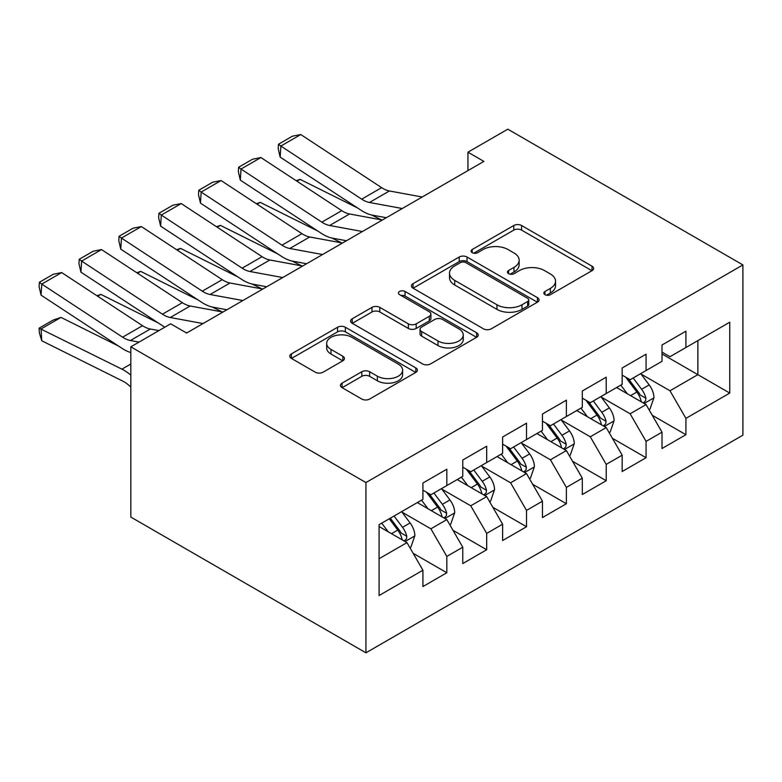 <?xml version="1.0" encoding="UTF-8"?>
<svg xmlns="http://www.w3.org/2000/svg" width="782" height="782" viewBox="0 0 782 782"><rect width="100%" height="100%" fill="white"/><g stroke="black" fill="none" stroke-linecap="round" stroke-linejoin="round"><path stroke-width="1.17" d="M544.966 294.667A3.871 2.238 0 0 0 550.44 294.667L592.003 270.68A5.533 3.196 0 0 0 593.616 268.422A5.533 3.196 0 0 0 592.003 266.163L521.594 225.509A5.533 3.196 0 0 0 513.774 225.509L472.211 249.507A3.871 2.238 0 0 0 471.077 251.081A3.871 2.238 0 0 0 472.211 252.664A3.871 2.238 0 0 0 477.685 252.664L483.071 249.556A17.703 10.215 0 0 1 508.095 249.556L513.969 252.948A17.703 10.215 0 0 1 519.15 260.171A17.703 10.215 0 0 1 513.969 267.405L508.583 270.504A3.871 2.238 0 0 0 507.45 272.087A3.871 2.238 0 0 0 508.583 273.671A3.871 2.238 0 0 0 514.067 273.671L519.443 270.562A17.703 10.215 0 0 1 544.477 270.562L550.342 273.954A17.703 10.215 0 0 1 555.523 281.178A17.703 10.215 0 0 1 550.342 288.402L544.966 291.51A3.871 2.238 0 0 0 543.832 293.084A3.871 2.238 0 0 0 544.966 294.667L544.966 291.51M342.057 383.131A5.533 3.196 0 0 0 340.444 385.389A5.533 3.196 0 0 0 342.057 387.647L361.812 399.055A5.533 3.196 0 0 0 369.632 399.055L415.789 372.408A5.533 3.196 0 0 0 417.412 370.15A5.533 3.196 0 0 0 415.789 367.892L345.38 327.247A5.533 3.196 0 0 0 337.56 327.247L291.403 353.894A5.533 3.196 0 0 0 289.79 356.152A5.533 3.196 0 0 0 291.403 358.41L315.263 372.183A5.533 3.196 0 0 0 323.093 372.183L342.839 360.776A5.533 3.196 0 0 0 344.461 358.518A5.533 3.196 0 0 0 342.839 356.26L331.011 349.427A14.799 8.543 0 0 1 326.68 343.386A14.799 8.543 0 0 1 335.81 335.498A14.799 8.543 0 0 1 351.939 337.345L398.282 364.109A14.799 8.543 0 0 1 402.622 370.15A14.799 8.543 0 0 1 393.483 378.038A14.799 8.543 0 0 1 377.364 376.191L369.632 371.733A5.533 3.196 0 0 0 361.812 371.733L342.057 383.131L342.057 387.647M130.829 346.827L365.937 482.562L365.937 652.814L130.829 517.078L130.829 346.827L170.672 323.816L186.615 333.024L483.882 161.395L467.949 152.197L467.949 170.593M467.949 152.197L507.792 129.186L742.9 264.922L365.937 482.562M483.462 328.821A5.533 3.196 0 0 0 491.282 328.821L537.439 302.175A5.533 3.196 0 0 0 539.052 299.917A5.533 3.196 0 0 0 537.439 297.659L467.03 257.014A5.533 3.196 0 0 0 459.21 257.014L413.052 283.661A5.533 3.196 0 0 0 411.43 285.919A5.533 3.196 0 0 0 413.052 288.177L483.462 328.821M401.107 295.508A3.871 2.238 0 0 1 405.037 296.055L405.037 291.451L476.609 332.78A5.533 3.196 0 0 1 478.232 335.038A5.533 3.196 0 0 1 476.609 337.296L430.462 363.943A5.533 3.196 0 0 1 422.632 363.943L352.232 323.289L352.232 318.773A5.533 3.196 0 0 0 350.61 321.031A5.533 3.196 0 0 0 352.232 323.289M352.232 318.773L371.978 307.375A5.533 3.196 0 0 1 379.808 307.375L408.36 323.856A5.533 3.196 0 0 0 416.18 323.856L429.289 316.29A5.533 3.196 0 0 0 430.902 314.032A5.533 3.196 0 0 0 429.289 311.774L399.553 294.609A3.871 2.238 0 0 1 398.419 293.035A3.871 2.238 0 0 1 400.814 290.963A3.871 2.238 0 0 1 405.037 291.451M365.937 652.814L742.9 435.173L742.9 264.922M662.012 353.963L697.867 374.666L697.867 340.62L729.753 322.213L685.912 347.521L685.912 331.187L662.012 344.989L662.012 361.323L646.069 370.521L646.069 354.187L622.159 367.99L622.159 384.324L606.216 393.532L606.216 377.198L582.307 391L582.307 407.334L566.373 416.532L566.373 400.198L542.464 414.01L542.464 430.344L526.521 439.543L526.521 423.209L502.611 437.011L502.611 453.345L486.678 462.553L486.678 446.219L462.768 460.021L462.768 476.355L446.825 485.554L446.825 469.22L422.915 483.022L422.915 499.356L379.084 524.663L379.084 595.532L422.915 570.225L406.972 542.61L379.084 526.511M729.753 322.213L729.753 393.072L685.912 418.38L669.979 390.765L641.084 374.089M652.247 415.271L685.912 434.714L685.912 418.38M685.912 434.714L662.012 448.516L662.012 432.182L646.069 441.38L630.126 413.776L601.241 397.1M612.394 438.282L646.069 457.724L646.069 441.38M646.069 457.724L622.159 471.526L622.159 455.192L606.216 464.391L590.283 436.786L561.388 420.1M572.551 461.282L606.216 480.725L606.216 464.391M606.216 480.725L582.307 494.527L582.307 478.193L566.373 487.401L550.43 459.787L521.545 443.111M532.698 484.293L566.373 503.735L566.373 487.401M566.373 503.735L542.464 517.537L542.464 501.203L526.521 510.402L510.587 482.797L481.692 466.111M492.846 507.303L526.521 526.736L526.521 510.402M526.521 526.736L502.611 540.538L502.611 524.204L486.678 533.412L470.735 505.798L441.84 489.121M453.003 530.304L486.678 549.746L486.678 533.412M486.678 549.746L462.768 563.548L462.768 547.214L446.825 556.413L430.882 528.808L401.997 512.132M413.15 553.314L446.825 572.747L446.825 556.413M446.825 572.747L422.915 586.559L422.915 570.225M422.915 490.158L430.882 494.762L446.825 485.554M379.084 558.719L406.972 542.61M462.768 467.147L470.735 471.751L486.678 462.553M430.882 528.808L446.825 519.61L417.334 502.582M462.768 547.214L446.825 519.61M502.611 444.147L510.587 448.741L526.521 439.543M470.735 505.798L486.678 496.599L457.187 479.571M502.611 524.204L486.678 496.599M542.464 421.136L550.43 425.74L566.373 416.532M510.587 482.797L526.521 473.589L497.029 456.571M542.464 501.203L526.521 473.589M582.307 398.136L590.283 402.73L606.216 393.532M550.43 459.787L566.373 450.588L536.882 433.56M582.307 478.193L566.373 450.588M622.159 375.125L630.126 379.729L646.069 370.521M590.283 436.786L606.216 427.578L576.735 410.56M622.159 455.192L606.216 427.578M662.012 352.115L669.979 356.719L685.912 347.521M630.126 413.776L646.069 404.577L616.578 387.549M662.012 432.182L646.069 404.577M669.979 390.765L697.867 374.666L729.753 393.072M546.51 295.215L550.342 293.006A17.703 10.215 0 0 0 555.523 285.782L555.523 281.178M519.15 260.171L519.15 264.775A17.703 10.215 0 0 1 513.969 271.999L510.138 274.218M591.925 270.719L521.594 230.113A5.533 3.196 0 0 0 513.774 230.113L473.755 253.212M537.361 302.223L467.03 261.618A5.533 3.196 0 0 0 459.21 261.618L413.121 288.216M527.654 301.5A3.871 2.238 0 0 0 528.788 299.917A3.871 2.238 0 0 0 527.654 298.343L465.857 262.654A3.871 2.238 0 0 0 460.383 262.654L454.713 265.929A17.703 10.215 0 0 0 449.523 273.162A17.703 10.215 0 0 0 454.713 280.386L496.951 304.775A17.703 10.215 0 0 0 521.985 304.775L527.654 301.5L527.654 306.104A3.871 2.238 0 0 0 528.788 304.521L528.788 299.917M449.523 273.162L449.523 277.757A17.703 10.215 0 0 0 454.713 284.99L454.713 280.386M527.654 306.104L521.985 309.379A17.703 10.215 0 0 1 496.951 309.379L454.713 284.99M352.301 323.337L371.978 311.969L371.978 307.375M430.902 314.032L430.902 318.636A5.533 3.196 0 0 1 429.289 320.894L416.18 328.46A5.533 3.196 0 0 1 408.36 328.46L379.808 311.969A5.533 3.196 0 0 0 371.978 311.969M405.037 296.055L476.541 337.335M437.988 340.962A14.799 8.543 0 0 0 454.117 342.819A14.799 8.543 0 0 0 463.247 334.921A14.799 8.543 0 0 0 458.917 328.88L442.583 319.457A5.533 3.196 0 0 0 434.763 319.457L421.654 327.023A5.533 3.196 0 0 0 420.042 329.281A5.533 3.196 0 0 0 421.654 331.539L437.988 340.962L437.988 345.566A14.799 8.543 0 0 0 454.117 347.413A14.799 8.543 0 0 0 463.247 339.525L463.247 334.921M420.042 329.281L420.042 333.875A5.533 3.196 0 0 0 421.654 336.133L421.654 331.539M437.988 345.566L421.654 336.133M402.622 370.15L402.622 374.754A14.799 8.543 0 0 1 393.483 382.642A14.799 8.543 0 0 1 377.364 380.795L369.632 376.328A5.533 3.196 0 0 0 361.812 376.328L342.135 387.696M326.68 343.386L326.68 347.99A14.799 8.543 0 0 0 331.011 354.031L331.011 349.427M342.77 360.825L331.011 354.031M415.721 372.447L345.38 331.842A5.533 3.196 0 0 0 337.56 331.842L291.481 358.449M649.021 409.68L649.969 409.133L653.957 397.627A14.936 8.622 -120 0 0 649.187 384.91L640.722 373.61M296.173 180.701L300.093 179.361L357.55 207.963M371.743 215.03L380.932 219.605A42.267 24.398 60 0 1 381.43 219.859M627.232 393.698L620.8 385.115M617.79 388.253L617.057 387.276M643.254 402.945L645.57 400.863L645.893 398.263A14.936 8.622 -120 0 0 641.621 389.28L633.156 377.98M628.317 378.683L638.777 392.642A7.605 4.389 60 0 1 640.165 394.949L645.893 398.263M625.698 377.168L636.841 392.036A14.936 8.622 60 0 1 641.113 401.019L641.416 401.889M300.093 179.361L296.916 181.199M402.261 208.52L369.485 202.479A28.181 16.266 60 0 1 361.695 199.156L280.855 146.048L280.161 157.123L361.01 210.231A42.267 24.398 -120 0 0 372.691 215.226L386.308 217.728M422.182 197.015L389.407 190.974A28.181 16.266 60 0 1 381.616 187.651L300.777 134.543L280.855 146.048L278.47 144.25L292.409 136.195L300.777 134.543M280.161 157.123L278.197 148.678L278.47 144.25M609.168 432.69L610.126 432.133L614.105 420.628A14.936 8.622 -120 0 0 609.344 407.911L600.879 396.611M256.32 203.711L260.24 202.372L317.697 230.973M331.891 238.031L341.079 242.606A42.267 24.398 60 0 1 341.587 242.86M587.39 416.708L580.948 408.116M577.947 411.254L577.214 410.276M603.401 425.955L605.718 423.873L606.05 421.273A14.936 8.622 -120 0 0 601.769 412.29L593.303 400.99M588.475 401.694L598.934 415.643A7.605 4.389 60 0 1 600.312 417.959L606.05 421.273M585.845 400.169L596.989 415.047A14.936 8.622 60 0 1 601.26 424.03L601.563 424.89M260.24 202.372L257.073 204.2M569.316 455.691L570.274 455.144L574.262 443.638A14.936 8.622 -120 0 0 569.492 430.921L561.026 419.621M216.477 226.712L220.397 225.372L277.854 253.974M292.048 261.041L301.236 265.616A42.267 24.398 60 0 1 301.735 265.87M547.537 439.719L541.105 431.126M538.094 434.264L537.361 433.287M563.558 448.966L565.875 446.884L566.197 444.274A14.936 8.622 -120 0 0 561.926 435.291L553.461 423.991M548.622 424.694L559.081 438.653A7.605 4.389 60 0 1 560.459 440.96L566.197 444.274M546.002 423.179L557.136 438.057A14.936 8.622 60 0 1 561.417 447.04L561.72 447.9M220.397 225.372L217.22 227.21M362.418 231.521L329.633 225.49A28.181 16.266 60 0 1 321.842 222.156L241.003 169.049L240.318 180.134L321.158 233.241A42.267 24.398 -120 0 0 332.849 238.227L346.455 240.739M382.339 220.025L349.564 213.985A28.181 16.266 60 0 1 341.763 210.661L260.924 157.544L241.003 169.049L238.618 167.26L252.566 159.205L260.924 157.544M240.318 180.134L238.344 171.688L238.618 167.26M322.565 254.531L289.79 248.49A28.181 16.266 60 0 1 281.999 245.167L201.15 192.059L200.466 203.134L281.315 256.252A42.267 24.398 -120 0 0 292.996 261.237L306.612 263.739M342.487 243.026L309.711 236.985A28.181 16.266 60 0 1 301.92 233.662L221.081 180.554L201.15 192.059L198.765 190.261L212.714 182.206L221.081 180.554M200.466 203.134L198.491 194.698L198.765 190.261M529.473 478.701L530.431 478.144L534.409 466.649A14.936 8.622 -120 0 0 529.649 453.931L521.183 442.632M176.624 249.722L180.544 248.383L238.002 276.984M252.195 284.042L261.383 288.617A42.267 24.398 60 0 1 261.882 288.871M507.694 462.719L501.252 454.127M498.242 457.265L497.518 456.287M523.705 471.966L526.022 469.884L526.345 467.284A14.936 8.622 -120 0 0 522.073 458.301L513.608 447.001M508.779 447.705L519.228 461.663A7.605 4.389 60 0 1 520.617 463.97L526.345 467.284M506.149 446.19L517.293 461.057A14.936 8.622 60 0 1 521.565 470.041L521.868 470.911M180.544 248.383L177.377 250.211M489.62 501.712L490.578 501.154L494.566 489.649A14.936 8.622 -120 0 0 489.796 476.932L481.331 465.632M136.772 272.732L140.692 271.393L198.159 299.985M212.342 307.052L221.541 311.627A42.267 24.398 60 0 1 222.039 311.881M467.841 485.73L461.409 477.137M458.399 480.275L457.666 479.298M483.863 494.977L486.169 492.895L486.502 490.285A14.936 8.622 -120 0 0 482.22 481.301L473.755 470.002M468.926 470.705L479.386 484.664A7.605 4.389 60 0 1 480.764 486.981L486.502 490.285M466.297 469.19L477.44 484.068A14.936 8.622 60 0 1 481.722 493.051L482.015 493.911M140.692 271.393L137.524 273.221M282.713 277.542L249.937 271.501A28.181 16.266 60 0 1 242.146 268.177L161.307 215.06L160.623 226.145L241.462 279.252A42.267 24.398 -120 0 0 253.153 284.247L266.76 286.75M302.644 266.036L269.858 259.995A28.181 16.266 60 0 1 262.068 256.672L181.229 203.564L161.307 215.06L158.922 213.271L172.871 205.216L181.229 203.564M160.623 226.145L158.648 217.699L158.922 213.271M242.87 300.542L210.094 294.501A28.181 16.266 60 0 1 202.294 291.178L121.454 238.07L120.77 249.155L201.609 302.263A42.267 24.398 -120 0 0 213.3 307.248L226.907 309.76M262.791 289.037L230.016 283.006A28.181 16.266 60 0 1 222.225 279.673L141.376 226.565L121.454 238.07L119.069 236.272L133.018 228.227L141.376 226.565M120.77 249.155L118.796 240.709L119.069 236.272M449.777 524.712L450.725 524.165L454.713 512.66A14.936 8.622 -120 0 0 449.943 499.942L441.478 488.642M96.929 295.733L100.849 294.394L158.306 322.995M427.989 508.73L421.557 500.148M418.546 503.285L417.813 502.308M444.01 517.977L446.327 515.895L446.649 513.295A14.936 8.622 -120 0 0 442.377 504.312L433.912 493.012M429.083 493.716L439.533 507.674A7.605 4.389 60 0 1 440.921 509.981L446.649 513.295M426.454 492.201L437.597 507.068A14.936 8.622 60 0 1 441.869 516.052L442.172 516.922M100.849 294.394L97.672 296.231M203.017 323.553L170.241 317.512A28.181 16.266 60 0 1 162.451 314.188L81.611 261.08L80.927 272.156L161.766 325.263A42.267 24.398 -120 0 0 164.914 327.15M185.745 332.516L187.064 332.761M222.938 312.047L190.163 306.006A28.181 16.266 60 0 1 182.372 302.683L101.533 249.575L81.611 261.08L79.226 259.282L93.166 251.227L101.533 249.575M80.927 272.156L78.953 263.71L79.226 259.282M409.924 547.723L410.882 547.165L414.861 535.66A14.936 8.622 -120 0 0 410.1 522.943L401.635 511.643M60.996 317.404L41.075 328.909L41.759 340.776L39.374 332.917L39.1 328.166L53.049 320.121L60.996 317.404L118.453 346.006M388.146 531.74L381.714 523.148M39.1 328.166L121.914 369.143A42.267 24.398 60 0 1 130.829 375.125M130.829 387.11L130.389 386.689A28.181 16.266 -120 0 0 122.598 381.02L41.759 340.776M404.157 540.988L406.474 538.906L406.806 536.296A14.936 8.622 -120 0 0 402.525 527.322L394.06 516.022M390.326 518.183L399.69 530.675A7.605 4.389 60 0 1 401.068 532.992L406.806 536.296M389.28 518.779L397.745 530.079A14.936 8.622 60 0 1 402.016 539.062L402.319 539.922M139 342.105L130.389 340.522A28.181 16.266 60 0 1 122.598 337.189L41.759 284.081L41.075 295.166L121.914 348.273A42.267 24.398 -120 0 0 130.829 352.584M158.932 330.6L150.32 329.017A28.181 16.266 60 0 1 142.529 325.693L61.68 272.576L41.759 284.081L39.374 282.282L53.323 274.238L61.68 272.576M41.075 295.166L39.1 286.72L39.374 282.282M550.342 293.006L550.342 288.402M508.583 273.671L508.583 270.504M513.969 271.999L513.969 267.405M472.211 252.664L472.211 249.507M513.774 230.113L513.774 225.509M521.594 230.113L521.594 225.509M592.003 270.68L592.003 266.163M413.052 288.177L413.052 283.661M459.21 261.618L459.21 257.014M467.03 261.618L467.03 257.014M537.439 302.175L537.439 297.659M496.951 309.379L496.951 304.775M521.985 309.379L521.985 304.775M379.808 311.969L379.808 307.375M408.36 328.46L408.36 323.856M416.18 328.46L416.18 323.856M429.289 320.894L429.289 316.29M476.609 337.296L476.609 332.78M361.812 376.328L361.812 371.733M369.632 376.328L369.632 371.733M377.364 380.795L377.364 376.191M342.839 360.776L342.839 356.26M291.403 358.41L291.403 353.894M337.56 331.842L337.56 327.247M345.38 331.842L345.38 327.247M415.789 372.408L415.789 367.892M644.192 403.492L653.86 397.911M641.621 389.28L649.187 384.91M630.595 395.643L636.841 392.036M369.485 202.479L389.407 190.974M361.695 199.156L381.616 187.651M604.349 426.503L614.007 420.921M601.769 412.29L609.344 407.911M590.752 418.653L596.989 415.047M564.496 449.503L574.164 443.922M561.926 435.291L569.492 430.921M550.899 441.654L557.136 438.057M329.633 225.49L349.564 213.985M321.842 222.156L341.763 210.661M289.79 248.49L309.711 236.985M281.999 245.167L301.92 233.662M524.654 472.514L534.311 466.932M522.073 458.301L529.649 453.931M511.057 464.664L517.293 461.057M484.801 495.514L494.468 489.943M482.22 481.301L489.796 476.932M471.204 487.665L477.44 484.068M249.937 271.501L269.858 259.995M242.146 268.177L262.068 256.672M210.094 294.501L230.016 283.006M202.294 291.178L222.225 279.673M444.948 518.525L454.616 512.943M442.377 504.312L449.943 499.942M431.351 510.675L437.597 507.068M170.241 317.512L190.163 306.006M162.451 314.188L182.372 302.683M405.105 541.535L414.763 535.953M402.525 527.322L410.1 522.943M391.508 533.686L397.745 530.079M130.829 364.001L121.914 369.143M130.389 340.522L150.32 329.017M122.598 337.189L142.529 325.693"/></g></svg>
